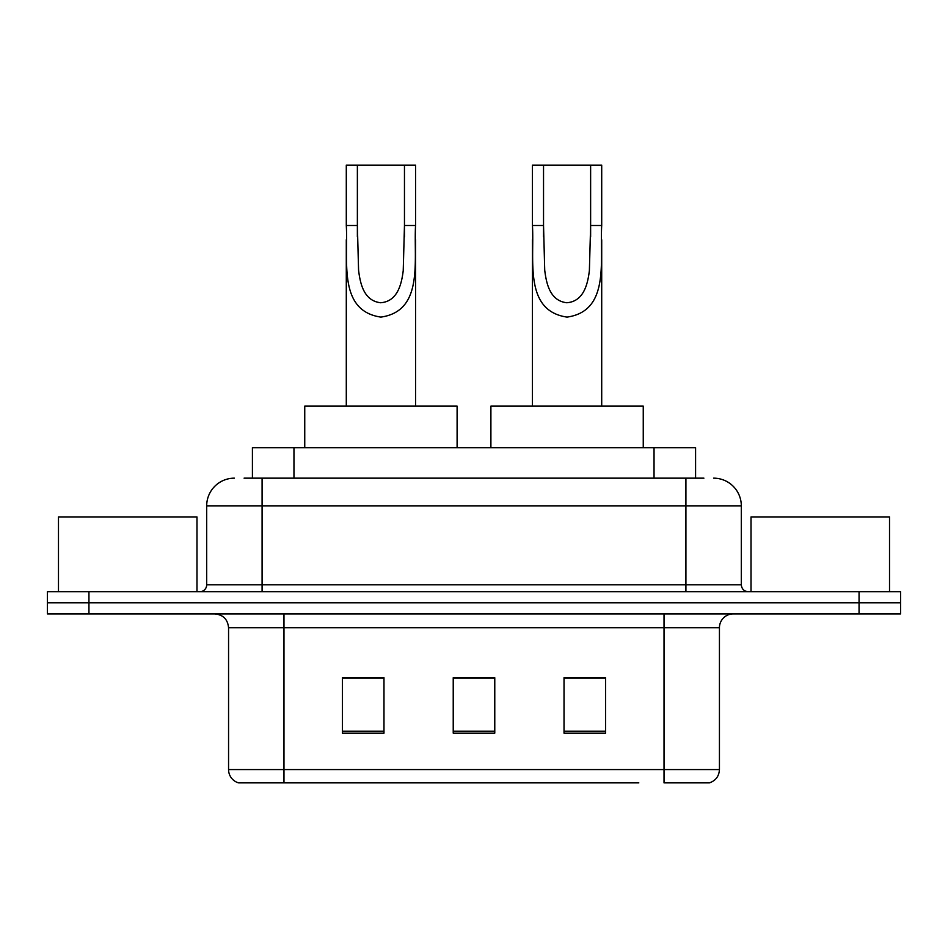 <?xml version="1.0" encoding="UTF-8"?>
<svg xmlns="http://www.w3.org/2000/svg" width="948" height="948" viewBox="0 0 948 948"><rect width="100%" height="100%" fill="white"/><g stroke="black" fill="none" stroke-linecap="round" stroke-linejoin="round"><path stroke-width="1.42" d="M244.086 478.159L262.086 478.159L244.086 478.159L252.417 478.159L252.417 447.681L695.583 447.681L695.583 478.159M234.381 478.159A27.705 27.705 0 0 0 206.688 505.853L206.688 584.809A6.92 6.92 0 0 1 199.755 591.73M713.619 478.159A27.705 27.705 0 0 1 741.312 505.853L262.086 505.853L262.086 478.159L703.914 478.159M741.312 505.853L741.312 584.809C741.727 589.016 744.038 591.315 748.245 591.73M88.946 591.73L47.4 591.73L47.4 602.809L88.946 602.809L47.4 602.809L47.4 613.889L88.946 613.889L88.946 602.809L859.054 602.809L88.946 602.809L88.946 591.73L859.054 591.73L859.054 602.809L900.6 602.809L859.054 602.809L859.054 613.889L88.946 613.889M859.054 613.889L900.6 613.889L900.6 591.73L859.054 591.73M309.178 782.87L239.228 782.87M719.437 769.575C719.046 776.211 715.728 780.642 709.46 782.87L664.027 782.87L664.027 769.575L719.437 769.575L719.437 627.742A13.853 13.853 0 0 1 733.29 613.889M238.541 782.87A13.853 13.853 0 0 1 228.563 769.575L228.563 627.742C227.745 619.328 223.124 614.719 214.71 613.889M605.582 733.148L605.582 677.737L564.024 677.737L564.024 733.148L605.582 733.148M383.976 733.148L383.976 677.737L342.418 677.737L342.418 733.148L383.976 733.148M494.773 733.148L494.773 677.737L453.227 677.737L453.227 733.148L494.773 733.148M638.822 782.87L283.973 782.87L283.973 769.575L664.027 769.575L664.027 627.742L228.563 627.742M494.773 678.021L453.227 678.021M383.976 678.021L342.418 678.021M605.582 678.021L564.024 678.021M196.983 591.73L196.983 516.933L58.48 516.933L58.48 591.73M357.372 165.13L415.556 165.13L415.556 225.494C413.589 260.605 424.005 311.003 380.871 317.106C337.749 310.743 348.319 260.582 346.293 225.494L346.293 165.13L357.372 165.13L357.372 236.775M346.293 225.494L357.372 225.494L358.569 270.18C360.216 283.452 363.736 300.824 380.622 302.744C397.674 301.488 401.596 283.926 403.232 270.595L404.464 225.494L404.464 165.13M415.556 225.494L404.464 225.494L404.464 236.941M346.293 239.773L346.293 406.135M415.556 239.797L415.556 406.135M457.102 447.681L457.102 406.135L304.746 406.135L304.746 447.681M543.536 165.13L601.707 165.13L601.707 225.494C599.74 260.605 610.157 311.003 567.023 317.106C523.9 310.743 534.471 260.582 532.444 225.494L532.444 165.13L543.536 165.13L543.536 236.775M532.444 225.494L543.536 225.494L544.721 270.18C546.368 283.452 549.887 300.824 566.774 302.744C583.826 301.488 587.748 283.926 589.383 270.595L590.628 225.494L590.628 165.13M601.707 225.494L590.628 225.494L590.628 236.941M532.444 239.773L532.444 406.135M601.707 239.797L601.707 406.135M643.254 447.681L643.254 406.135L490.898 406.135L490.898 447.681M889.52 591.73L889.52 516.933L751.017 516.933L751.017 591.73M293.963 478.159L293.963 447.681M654.037 478.159L654.037 447.681M262.086 591.73L262.086 505.853L206.688 505.853M206.688 584.809L741.312 584.809M685.914 478.159L685.914 591.73M664.027 613.889L664.027 627.742L719.437 627.742M228.563 769.575L283.973 769.575L283.973 613.889M494.773 731.216L453.227 731.216M383.976 731.216L342.418 731.216M605.582 731.216L564.024 731.216"/></g></svg>
